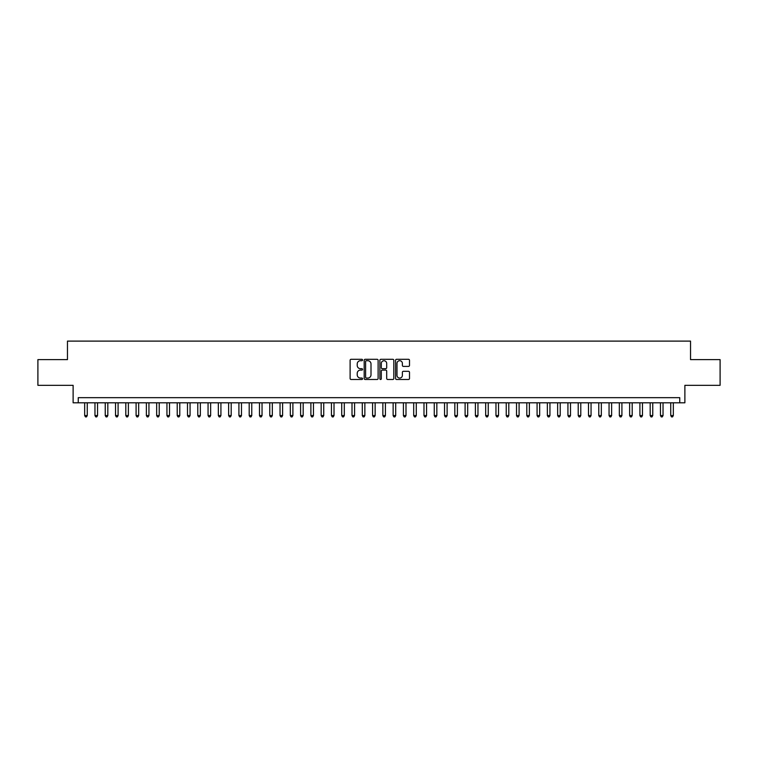 <?xml version="1.0" encoding="UTF-8"?>
<svg xmlns="http://www.w3.org/2000/svg" width="758" height="758" viewBox="0 0 758 758"><rect width="100%" height="100%" fill="white"/><g stroke="black" fill="none" stroke-linecap="round" stroke-linejoin="round"><path stroke-width="1.14" d="M362.551 360.003A0.711 0.711 0 0 0 361.841 359.292L351.125 359.292A1.014 1.014 0 0 0 350.111 360.306L350.111 378.469A1.014 1.014 0 0 0 351.125 379.483L361.841 379.483A0.711 0.711 0 0 0 362.551 378.773A0.711 0.711 0 0 0 361.841 378.062L360.457 378.062A3.231 3.231 0 0 1 357.226 374.84L357.226 373.324A3.231 3.231 0 0 1 360.457 370.094L361.841 370.094A0.711 0.711 0 0 0 362.551 369.383A0.711 0.711 0 0 0 361.841 368.682L360.457 368.682A3.231 3.231 0 0 1 357.226 365.451L357.226 363.935A3.231 3.231 0 0 1 360.457 360.704L361.841 360.704A0.711 0.711 0 0 0 362.551 360.003M408.496 366.408A1.014 1.014 0 0 0 409.5 365.403L409.5 360.306A1.014 1.014 0 0 0 408.496 359.292L396.586 359.292A1.014 1.014 0 0 0 395.581 360.306L395.581 378.469A1.014 1.014 0 0 0 396.586 379.483L408.496 379.483A1.014 1.014 0 0 0 409.5 378.469L409.5 372.311A1.014 1.014 0 0 0 408.496 371.306L403.398 371.306A1.014 1.014 0 0 0 402.384 372.311L402.384 375.362A2.7 2.7 0 0 1 399.693 378.062A2.7 2.7 0 0 1 396.993 375.362L396.993 363.404A2.7 2.7 0 0 1 399.693 360.704A2.7 2.7 0 0 1 402.384 363.404L402.384 365.403A1.014 1.014 0 0 0 403.398 366.408L408.496 366.408M679.746 402.801L684.881 402.801L684.881 385.32L720.1 385.32L720.1 359.614L690.538 359.614L690.538 341.109L67.462 341.109L67.462 359.614L37.9 359.614L37.9 385.32L73.119 385.32L73.119 402.801L679.746 402.801L679.746 397.666L78.254 397.666L78.254 402.801M378.119 360.306A1.014 1.014 0 0 0 377.105 359.292L365.195 359.292A1.014 1.014 0 0 0 364.191 360.306L364.191 378.469A1.014 1.014 0 0 0 365.195 379.483L377.105 379.483A1.014 1.014 0 0 0 378.119 378.469L378.119 360.306M380.895 359.292L392.805 359.292A1.014 1.014 0 0 1 393.809 360.306L393.809 378.469A1.014 1.014 0 0 1 392.805 379.483L387.708 379.483A1.014 1.014 0 0 1 386.694 378.469L386.694 371.098A1.014 1.014 0 0 0 385.689 370.094L382.307 370.094A1.014 1.014 0 0 0 381.293 371.098L381.293 378.773A0.711 0.711 0 0 1 380.592 379.483A0.711 0.711 0 0 1 379.881 378.773L379.881 360.306A1.014 1.014 0 0 1 380.895 359.292M366.313 360.704A0.711 0.711 0 0 0 365.602 361.414L365.602 377.361A0.711 0.711 0 0 0 366.313 378.062L367.772 378.062A3.231 3.231 0 0 0 371.003 374.84L371.003 363.935A3.231 3.231 0 0 0 367.772 360.704L366.313 360.704M386.694 363.461A2.7 2.7 0 0 0 383.993 360.761A2.7 2.7 0 0 0 381.293 363.461L381.293 367.668A1.014 1.014 0 0 0 382.307 368.682L385.689 368.682A1.014 1.014 0 0 0 386.694 367.668L386.694 363.461M84.678 402.801L84.678 415.555L87.255 415.555L87.255 402.801M87.255 415.555L86.478 416.891L85.455 416.891L84.678 415.555M94.968 402.801L94.968 415.555L97.536 415.555L97.536 402.801M97.536 415.555L96.768 416.891L95.735 416.891L94.968 415.555M105.248 402.801L105.248 415.555L107.816 415.555L107.816 402.801M107.816 415.555L107.049 416.891L106.016 416.891L105.248 415.555M115.529 402.801L115.529 415.555L118.096 415.555L118.096 402.801M118.096 415.555L117.329 416.891L116.296 416.891L115.529 415.555M125.809 402.801L125.809 415.555L128.377 415.555L128.377 402.801M128.377 415.555L127.609 416.891L126.577 416.891L125.809 415.555M136.089 402.801L136.089 415.555L138.667 415.555L138.667 402.801M138.667 415.555L137.89 416.891L136.866 416.891L136.089 415.555M146.37 402.801L146.37 415.555L148.947 415.555L148.947 402.801M148.947 415.555L148.17 416.891L147.147 416.891L146.37 415.555M156.66 402.801L156.66 415.555L159.227 415.555L159.227 402.801M159.227 415.555L158.45 416.891L157.427 416.891L156.66 415.555M166.94 402.801L166.94 415.555L169.508 415.555L169.508 402.801M169.508 415.555L168.74 416.891L167.708 416.891L166.94 415.555M177.22 402.801L177.22 415.555L179.788 415.555L179.788 402.801M179.788 415.555L179.021 416.891L177.988 416.891L177.22 415.555M187.501 402.801L187.501 415.555L190.069 415.555L190.069 402.801M190.069 415.555L189.301 416.891L188.268 416.891L187.501 415.555M197.781 402.801L197.781 415.555L200.349 415.555L200.349 402.801M200.349 415.555L199.581 416.891L198.558 416.891L197.781 415.555M208.062 402.801L208.062 415.555L210.639 415.555L210.639 402.801M210.639 415.555L209.862 416.891L208.838 416.891L208.062 415.555M218.342 402.801L218.342 415.555L220.919 415.555L220.919 402.801M220.919 415.555L220.142 416.891L219.119 416.891L218.342 415.555M228.632 402.801L228.632 415.555L231.199 415.555L231.199 402.801M231.199 415.555L230.432 416.891L229.399 416.891L228.632 415.555M238.912 402.801L238.912 415.555L241.48 415.555L241.48 402.801M241.48 415.555L240.712 416.891L239.68 416.891L238.912 415.555M249.192 402.801L249.192 415.555L251.76 415.555L251.76 402.801M251.76 415.555L250.993 416.891L249.96 416.891L249.192 415.555M259.473 402.801L259.473 415.555L262.041 415.555L262.041 402.801M262.041 415.555L261.273 416.891L260.24 416.891L259.473 415.555M269.753 402.801L269.753 415.555L272.33 415.555L272.33 402.801M272.33 415.555L271.554 416.891L270.53 416.891L269.753 415.555M280.034 402.801L280.034 415.555L282.611 415.555L282.611 402.801M282.611 415.555L281.834 416.891L280.811 416.891L280.034 415.555M290.323 402.801L290.323 415.555L292.891 415.555L292.891 402.801M292.891 415.555L292.114 416.891L291.091 416.891L290.323 415.555M300.604 402.801L300.604 415.555L303.172 415.555L303.172 402.801M303.172 415.555L302.404 416.891L301.371 416.891L300.604 415.555M310.884 402.801L310.884 415.555L313.452 415.555L313.452 402.801M313.452 415.555L312.684 416.891L311.652 416.891L310.884 415.555M321.165 402.801L321.165 415.555L323.732 415.555L323.732 402.801M323.732 415.555L322.965 416.891L321.932 416.891L321.165 415.555M331.445 402.801L331.445 415.555L334.013 415.555L334.013 402.801M334.013 415.555L333.245 416.891L332.222 416.891L331.445 415.555M341.725 402.801L341.725 415.555L344.303 415.555L344.303 402.801M344.303 415.555L343.526 416.891L342.502 416.891L341.725 415.555M352.006 402.801L352.006 415.555L354.583 415.555L354.583 402.801M354.583 415.555L353.806 416.891L352.783 416.891L352.006 415.555M362.296 402.801L362.296 415.555L364.863 415.555L364.863 402.801M364.863 415.555L364.096 416.891L363.063 416.891L362.296 415.555M372.576 402.801L372.576 415.555L375.144 415.555L375.144 402.801M375.144 415.555L374.376 416.891L373.343 416.891L372.576 415.555M382.856 402.801L382.856 415.555L385.424 415.555L385.424 402.801M385.424 415.555L384.657 416.891L383.624 416.891L382.856 415.555M393.137 402.801L393.137 415.555L395.704 415.555L395.704 402.801M395.704 415.555L394.937 416.891L393.904 416.891L393.137 415.555M403.417 402.801L403.417 415.555L405.994 415.555L405.994 402.801M405.994 415.555L405.217 416.891L404.194 416.891L403.417 415.555M413.697 402.801L413.697 415.555L416.275 415.555L416.275 402.801M416.275 415.555L415.498 416.891L414.474 416.891L413.697 415.555M423.987 402.801L423.987 415.555L426.555 415.555L426.555 402.801M426.555 415.555L425.778 416.891L424.755 416.891L423.987 415.555M434.268 402.801L434.268 415.555L436.835 415.555L436.835 402.801M436.835 415.555L436.068 416.891L435.035 416.891L434.268 415.555M444.548 402.801L444.548 415.555L447.116 415.555L447.116 402.801M447.116 415.555L446.348 416.891L445.316 416.891L444.548 415.555M454.828 402.801L454.828 415.555L457.396 415.555L457.396 402.801M457.396 415.555L456.629 416.891L455.596 416.891L454.828 415.555M465.109 402.801L465.109 415.555L467.677 415.555L467.677 402.801M467.677 415.555L466.909 416.891L465.886 416.891L465.109 415.555M475.389 402.801L475.389 415.555L477.966 415.555L477.966 402.801M477.966 415.555L477.189 416.891L476.166 416.891L475.389 415.555M485.67 402.801L485.67 415.555L488.247 415.555L488.247 402.801M488.247 415.555L487.47 416.891L486.446 416.891L485.67 415.555M495.959 402.801L495.959 415.555L498.527 415.555L498.527 402.801M498.527 415.555L497.76 416.891L496.727 416.891L495.959 415.555M506.24 402.801L506.24 415.555L508.808 415.555L508.808 402.801M508.808 415.555L508.04 416.891L507.007 416.891L506.24 415.555M516.52 402.801L516.52 415.555L519.088 415.555L519.088 402.801M519.088 415.555L518.32 416.891L517.288 416.891L516.52 415.555M526.801 402.801L526.801 415.555L529.368 415.555L529.368 402.801M529.368 415.555L528.601 416.891L527.568 416.891L526.801 415.555M537.081 402.801L537.081 415.555L539.658 415.555L539.658 402.801M539.658 415.555L538.881 416.891L537.858 416.891L537.081 415.555M547.361 402.801L547.361 415.555L549.938 415.555L549.938 402.801M549.938 415.555L549.162 416.891L548.138 416.891L547.361 415.555M557.651 402.801L557.651 415.555L560.219 415.555L560.219 402.801M560.219 415.555L559.442 416.891L558.419 416.891L557.651 415.555M567.932 402.801L567.932 415.555L570.499 415.555L570.499 402.801M570.499 415.555L569.732 416.891L568.699 416.891L567.932 415.555M578.212 402.801L578.212 415.555L580.78 415.555L580.78 402.801M580.78 415.555L580.012 416.891L578.979 416.891L578.212 415.555M588.492 402.801L588.492 415.555L591.06 415.555L591.06 402.801M591.06 415.555L590.293 416.891L589.26 416.891L588.492 415.555M598.773 402.801L598.773 415.555L601.34 415.555L601.34 402.801M601.34 415.555L600.573 416.891L599.55 416.891L598.773 415.555M609.053 402.801L609.053 415.555L611.63 415.555L611.63 402.801M611.63 415.555L610.853 416.891L609.83 416.891L609.053 415.555M619.333 402.801L619.333 415.555L621.911 415.555L621.911 402.801M621.911 415.555L621.134 416.891L620.11 416.891L619.333 415.555M629.623 402.801L629.623 415.555L632.191 415.555L632.191 402.801M632.191 415.555L631.423 416.891L630.391 416.891L629.623 415.555M639.904 402.801L639.904 415.555L642.471 415.555L642.471 402.801M642.471 415.555L641.704 416.891L640.671 416.891L639.904 415.555M650.184 402.801L650.184 415.555L652.752 415.555L652.752 402.801M652.752 415.555L651.984 416.891L650.951 416.891L650.184 415.555M660.464 402.801L660.464 415.555L663.032 415.555L663.032 402.801M663.032 415.555L662.265 416.891L661.232 416.891L660.464 415.555M670.745 402.801L670.745 415.555L673.322 415.555L673.322 402.801M673.322 415.555L672.545 416.891L671.522 416.891L670.745 415.555"/></g></svg>
